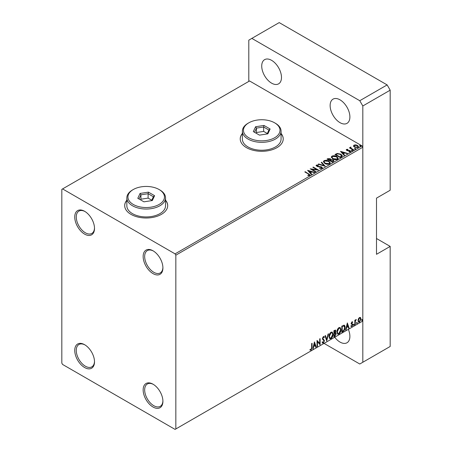 <?xml version="1.0" encoding="UTF-8"?>
<svg xmlns="http://www.w3.org/2000/svg" width="452" height="452" viewBox="0 0 452 452"><rect width="100%" height="100%" fill="white"/><g stroke="black" fill="none" stroke-linecap="round" stroke-linejoin="round"><path stroke-width="0.68" d="M153.03 250.792L153.03 250.792A13.972 8.068 -120 0 0 143.148 256.499A13.972 8.068 -120 0 0 153.03 273.613A13.972 8.068 -120 0 0 162.912 267.906A13.972 8.068 -120 0 0 153.03 250.792M162.906 267.454A12.899 7.447 60 0 1 160.24 272.935A12.899 7.447 60 0 1 153.793 272.296A12.899 7.447 60 0 1 145.363 260.928A12.899 7.447 60 0 1 147.341 250.594A12.899 7.447 60 0 1 153.42 251.024M84.626 211.299L84.626 211.299A13.972 8.068 -120 0 0 74.744 217.005A13.972 8.068 -120 0 0 84.626 234.119A13.972 8.068 -120 0 0 94.508 228.413A13.972 8.068 -120 0 0 84.626 211.299M94.496 227.961A12.899 7.447 60 0 1 91.835 233.441A12.899 7.447 60 0 1 85.383 232.803A12.899 7.447 60 0 1 76.959 221.435A12.899 7.447 60 0 1 78.936 211.101A12.899 7.447 60 0 1 85.01 211.53M84.626 344.707L84.626 344.707A13.972 8.068 -120 0 0 74.744 350.407A13.972 8.068 -120 0 0 84.626 367.527A13.972 8.068 -120 0 0 94.508 361.82A13.972 8.068 -120 0 0 84.626 344.707M94.496 361.368A12.899 7.447 60 0 1 91.835 366.849A12.899 7.447 60 0 1 85.383 366.21A12.899 7.447 60 0 1 76.959 354.843A12.899 7.447 60 0 1 78.936 344.503A12.899 7.447 60 0 1 85.01 344.938M153.03 384.2L153.03 384.2A13.972 8.068 -120 0 0 143.148 389.906A13.972 8.068 -120 0 0 153.03 407.02A13.972 8.068 -120 0 0 162.912 401.314A13.972 8.068 -120 0 0 153.03 384.2M162.906 400.862A12.899 7.447 60 0 1 160.24 406.342A12.899 7.447 60 0 1 153.793 405.704A12.899 7.447 60 0 1 145.363 394.336A12.899 7.447 60 0 1 147.341 384.002A12.899 7.447 60 0 1 153.42 384.432M126.842 200.185A21.498 12.413 0 0 0 124.69 205.592A21.498 12.413 0 0 0 130.99 214.372A21.498 12.413 0 0 0 154.42 217.062A21.498 12.413 0 0 0 167.692 205.592A21.498 12.413 0 0 0 165.539 200.185M126.842 200.36A21.498 12.413 0 0 0 124.695 205.683M242.374 133.481A21.498 12.413 0 0 0 240.227 138.888A21.498 12.413 0 0 0 246.521 147.668A21.498 12.413 0 0 0 269.951 150.358A21.498 12.413 0 0 0 283.223 138.888A21.498 12.413 0 0 0 281.071 133.481M242.374 133.656A21.498 12.413 0 0 0 240.227 138.979M61.822 189.354L61.822 363.137L62.579 364.453L175.077 429.4L175.834 428.959L175.834 255.182L175.077 253.866L62.579 188.919L61.822 189.354M353.537 146.126L353.995 145.12L355.741 144.855L357.521 145.42L358.538 146.714L358.024 147.442L354.521 147.154L353.487 145.855M350.888 147.465L351.147 148.284L353.724 149.844L353.317 150.081L349.424 147.838L350.407 147.928L350.481 147.149L350.921 147.047L350.803 147.889M349.729 148.013L350.407 148.284L350.481 147.149L350.481 147.499L350.921 147.047M346.283 150.013L346.52 149.437L347.865 149.296L347.961 149.629L347.023 149.697L347.153 150.228L350.215 150.652L350.475 151.799L349.102 151.985L348.978 151.64L349.95 151.55L349.825 150.9L347.492 150.742L346.763 150.471L346.52 149.437L346.243 149.832M347.023 149.697L347.153 150.578L347.605 150.725L347.605 150.375M350.775 151.369L350.475 151.799M348.978 151.991L349.95 151.9L349.825 150.9M341.52 156.889L340.288 157.601L334.966 154.533L337.232 153.448L340.966 154.217L342.39 155.867L341.52 156.889M332.373 162.172L327.05 159.098L327.807 158.663L330.35 158.72L330.983 159.658L333.18 159.963L333.926 160.906L332.373 162.172M331 159.522L330.983 160.014L333.18 160.313L333.18 159.963M325.208 166.308L318.185 164.217L318.632 163.963L323.96 165.545L321.219 162.466L321.666 162.212L325.208 166.308M315.931 171.664L315.524 171.901L310.202 168.828L316.835 169.585L312.863 167.291L313.276 167.054L318.592 170.127L311.976 169.376L315.931 171.664M307.885 175.636L309.157 175.455L309.157 175.099L308.354 173.98L304.817 171.941L305.224 171.703L310.072 174.924L309.71 175.416L308.089 175.642L307.885 175.286L309.281 174.997M175.077 253.866L362.058 145.911L249.56 80.965L62.579 188.919M307.614 170.325L314.705 172.37L314.259 172.63L312.01 171.958L310.513 172.822L311.671 174.122L311.225 174.382L307.614 170.325M321.971 168.336L319.615 168.353L319.677 168.003L321.395 168.037L321.671 167.641L321.395 168.387L321.242 167.087L317.716 166.703L316.072 165.585L316.406 165.087L318.332 165.014L318.344 165.387L316.948 165.404L317.084 166.104L321.654 166.856L322.361 167.777L321.971 168.336M316.948 165.404L317.084 166.455L318.022 166.709L318.022 166.359M324.824 163.483L323.366 161.68L324.027 160.692C325.762 160.064 327.384 160.206 328.892 161.11L330.327 162.918L329.649 163.901C327.932 164.511 326.321 164.37 324.824 163.483M332.74 158.918L331.276 157.11L331.937 156.121C333.672 155.499 335.299 155.635 336.802 156.539L338.243 158.353L337.565 159.33C335.842 159.94 334.231 159.805 332.74 158.918M340.492 151.341L347.582 153.392L347.142 153.646L344.887 152.979L343.39 153.838L344.554 155.143L344.108 155.398L340.492 151.341M351.645 150.612L351.543 150.16L352.323 150.217L352.43 150.674L351.645 150.612L351.543 150.16L351.543 150.51L352.323 150.572L352.323 150.217L352.43 150.674M354.78 148.804L354.679 148.346L355.464 148.409L355.566 148.861L354.78 148.804L354.679 148.346L354.679 148.697L355.464 148.759L355.464 148.409L355.566 148.861M359.899 145.849L359.792 145.397L360.577 145.454L360.679 145.906L359.899 145.849L359.792 145.397L359.792 145.747L360.577 145.804L360.577 145.454L360.679 145.906M358.368 318.875L359.476 317.49L360.577 317.598L360.973 318.959L359.476 322.14L358.583 322.225L357.973 320.694L358.368 318.875M360.363 317.417L360.973 318.959M354.837 324.739L354.837 320.248L355.244 320.01L355.244 320.671L356.266 319.496L355.306 321.417L355.244 324.502L354.837 324.739M352.001 321.807L352.786 321.988L352.549 322.513L352.023 322.344L351.724 323.53L352.656 324.084L352.786 324.7L351.927 326.497L351.085 326.378L351.317 325.824L351.876 325.971L352.379 324.96L351.221 323.434L352.001 321.807L352.786 321.988L352.487 321.813L352.266 322.293M352.549 322.513L351.718 322.169L351.323 322.999L351.628 323.174M351.323 322.999L352.656 324.084L352.786 324.7M351.317 325.824L351.876 325.971M352.283 324.587L351.351 324.05M343.876 325.141C344.74 325.338 345.142 326.078 345.079 327.378C345.142 329.112 344.464 330.502 343.04 331.548L341.808 332.26L341.808 326.118L344.339 325.254M335.333 330.022L335.565 330.892L335.068 332.486L336.215 333.745L334.955 336.215L333.892 336.83L333.892 330.683L335.503 330.079L335.87 331.067L335.373 332.661L335.825 332.74M326.728 340.966L325.028 335.808L325.468 335.548L326.768 339.463L328.062 334.056L328.502 333.796L326.728 340.966M317.457 346.322L317.044 346.554L317.044 340.412L319.705 343.458L319.705 338.876L320.112 338.638L320.112 344.786L317.457 341.752L317.457 346.322L317.044 346.204M311.654 347.611L311.654 343.526L312.066 343.288L312.066 347.435L311.095 350.153L310.089 350.023L310.292 349.43L311.089 349.52L311.654 347.611M175.834 428.959L362.815 321.01L362.815 147.228L175.834 255.182M314.451 341.91L316.225 347.029L315.778 347.289L315.236 345.633L313.739 346.498L313.191 348.78L312.744 349.04L314.451 341.91M323.355 343.068L322.666 343.119L322.163 342.418L322.491 341.915L323.327 342.458L324.073 340.989L322.643 339.39L322.434 338.576L323.383 336.593L323.988 336.559L324.412 337.039L324.09 337.604L323.378 337.226L322.841 338.316L324.479 340.757L323.355 343.068L322.525 343.006M322.756 342.35L323.327 342.458M324.09 337.604L323.073 337.051L322.536 338.141L322.841 338.316M328.983 336.621C328.954 334.887 329.627 333.412 331.005 332.197L332.237 332.09L333.073 334.226C333.101 335.966 332.423 337.435 331.033 338.638L329.824 338.734L328.983 336.621M336.893 332.05C336.864 330.316 337.537 328.841 338.915 327.627L340.147 327.519L340.989 329.661C341.011 331.401 340.333 332.87 338.949 334.068L337.734 334.169L336.893 332.05M347.334 322.926L349.102 328.045L348.661 328.305L348.113 326.649L346.616 327.514L346.074 329.796L345.627 330.056L347.334 322.926M353.537 325.056L353.882 324.344L354.221 324.66L353.882 325.367L353.232 324.881M353.882 324.344L354.221 324.66L353.916 324.485L353.577 325.191M356.679 323.242L357.018 322.536L357.357 322.847L357.018 323.559L356.374 323.067M357.018 322.536L357.357 322.847L357.052 322.671L356.713 323.383M361.792 320.287L362.131 319.581L362.476 319.897L362.131 320.604L361.487 320.112M362.131 319.581L362.476 319.897L362.171 319.717L361.832 320.428M362.058 145.911L362.815 147.228M283.223 138.979A21.498 12.413 0 0 0 281.071 133.656M167.686 205.683A21.498 12.413 0 0 0 165.539 200.36M311.761 343.463L311.761 347.26L310.79 349.978L311.095 350.153M310.79 349.978L309.784 349.848M314.383 342.198L316.225 347.029M313.739 346.498L313.434 346.322L314.931 345.458L315.236 345.633M313.434 346.322L312.891 348.605L313.191 348.78M314.485 343.373L314.18 343.198L313.609 345.588L315.061 345.102L314.485 343.373L313.914 345.763M317.044 340.446L319.705 343.458M319.813 338.814L319.813 344.582M317.151 346.147L317.151 341.576L317.457 341.752M322.191 341.74L323.022 342.283M323.83 336.497L324.412 337.039M324.107 336.864L323.864 337.299M323.79 337.429L323.073 337.051L323.79 337.429M322.536 338.141L323.09 338.966M322.784 338.791L323.592 339.288M323.293 339.113L324.479 340.757M324.174 340.582L323.05 342.893M325.265 335.666L326.768 339.463M328.101 334.028L326.564 340.458M332.079 332.017L333.073 334.226M332.768 334.051C332.796 335.791 332.118 337.26 330.728 338.463L331.033 338.638M330.728 338.463L329.677 338.633M331.853 332.695L330.717 332.638L329.09 336.203L329.92 337.983M332.666 334.463L332 332.757L331.022 332.819L329.389 336.378L330.067 338.085L331.022 338.017L332.666 334.463M330.717 332.638L331.022 332.819M329.09 336.203L329.389 336.378M335.565 330.892L335.87 331.067M335.655 332.678L336.215 333.745M335.909 333.57L334.655 336.039L334.955 336.215M334.655 336.039L333.892 336.48M335.35 333.243L334 333.503L334.305 335.96L335.802 333.983L335.158 333.254L334.305 333.678L334.305 335.96M335.158 331.135L334.423 330.661L334 330.904L334.305 333.051L335.463 331.31L334.729 330.836L334.305 331.079L334.305 333.051M334.949 330.553L334.423 330.661L334.949 330.553M334 330.904L334.305 331.079M334 333.503L334.305 333.678M334.859 333.079L335.22 333.124M339.994 327.446L340.989 329.661M340.684 329.485C340.712 331.226 340.028 332.695 338.644 333.892L338.949 334.068M338.644 333.892L337.587 334.068M339.763 328.124L338.627 328.073L337 331.638L337.83 333.412M340.576 329.892L339.915 328.192L338.932 328.248L337.305 331.813L337.977 333.519L338.932 333.446L340.576 329.892M338.627 328.073L338.932 328.248M337 331.638L337.305 331.813M344.181 325.18L344.774 327.203C344.836 328.937 344.158 330.327 342.74 331.372L343.04 331.548M342.74 331.372L341.808 331.909M344.774 327.203L345.079 327.378M343.927 325.869L343.356 325.672L341.91 326.333L341.91 331.22L342.215 331.395L343.752 330.35L344.673 327.61L343.661 325.847L342.215 326.513L342.215 331.395M341.91 326.333L342.215 326.513M343.356 325.672L343.786 325.756M347.26 323.214L349.102 328.045M346.616 327.514L346.317 327.338L347.808 326.474L348.113 326.649M346.317 327.338L345.769 329.621L346.074 329.796M347.362 324.389L347.063 324.214L346.486 326.604L347.938 326.124L347.362 324.389L346.791 326.785M352.244 322.338L351.718 322.169L352.244 322.338M351.831 323.581L352.351 323.909M352.487 324.525L351.622 326.321L351.927 326.497M351.622 326.321L350.78 326.203M351.012 325.649L351.577 325.796M351.046 323.875L351.848 324.378M353.577 324.169L353.916 324.485M354.939 320.185L355.244 320.671M355.877 319.575L356.074 320.089M355.148 320.621L355.306 321.417M355.006 321.242L354.939 324.327L355.244 324.502M356.713 322.355L357.052 322.671M360.668 318.784L359.171 321.965L359.476 322.14M359.171 321.965L358.436 322.118M359.933 317.942L359.171 317.869L358.08 320.287L358.685 321.519M360.566 319.202L360.086 317.999L359.476 318.044L358.379 320.462L358.826 321.632L359.476 321.587L360.566 319.202M359.171 317.869L359.476 318.044M358.08 320.287L358.379 320.462M361.832 319.406L362.171 319.717M305.117 172.116L305.224 171.703M305.224 172.054L310.032 175.093M308.812 175.562L308.812 175.212M307.965 170.72L314.304 172.602M311.468 174.24L310.513 172.822M308.931 171.048L310.145 172.76L311.287 171.743L308.931 171.048L310.145 172.404L311.287 171.743M310.145 172.76L310.145 172.404M310.846 169.195L316.835 169.935L316.835 169.585M313.168 167.466L313.276 167.054M313.276 167.404L317.965 170.116M315.632 171.839L311.976 169.726L311.976 169.376M321.242 167.438L321.395 168.387L319.677 168.359L319.677 168.003M316.106 165.76L316.406 165.087M316.406 165.438L318.332 165.364L318.332 165.014M316.948 165.76L317.084 166.455L316.948 165.76M318.022 166.709L319.055 166.726L319.055 166.376M319.055 166.726L321.654 167.206L321.654 166.856M321.654 167.206L322.332 167.946M318.587 164.336L318.632 163.963M318.632 164.313L323.96 165.895L323.96 165.545M321.423 162.697L321.666 162.212M321.666 162.562L324.926 166.223M323.383 161.861L324.027 160.692M324.027 161.042C325.762 160.415 327.384 160.556 328.892 161.46L328.892 161.11M328.892 161.46L330.316 163.093M324.078 161.985L325.231 163.596L329.09 163.946L329.627 162.94M328.48 161.341L324.587 160.997L324.061 161.799L325.231 163.245L329.09 163.596L329.649 162.76L328.48 161.341M329.09 163.946L329.09 163.596M325.231 163.596L325.231 163.245M327.355 159.273L330.35 159.07L330.35 158.72M330.35 159.07L330.983 160.014M333.18 160.313L333.898 161.076M332.706 161.703L333.237 160.788L332.774 160.194L331.18 160.019L330.259 160.477L332.237 161.969L333.192 160.957M329.92 160.392L330.406 159.528L329.949 158.963L328.005 159.177L329.711 160.517L330.361 159.692M329.711 160.517L329.92 160.042M328.005 159.177L329.711 160.161M332.237 161.969L332.706 161.353M330.259 160.477L332.237 161.618M331.293 157.29L331.937 156.121M331.937 156.471C333.672 155.85 335.299 155.985 336.802 156.889L336.802 156.539M336.802 156.889L338.226 158.522M331.994 157.415L333.147 159.031L337.006 159.375L337.542 158.375M336.395 156.776L332.502 156.426L331.977 157.228L333.147 158.68L337.006 159.025L337.559 158.194L336.395 156.776M337.006 159.375L337.006 159.025M333.147 159.031L333.147 158.68M335.271 154.708L337.232 153.799L337.232 153.448M337.232 153.799L340.966 154.567L340.966 154.217M340.966 154.567L342.367 156.042M341.548 156.437L340.554 154.454L337.514 153.861L335.921 154.612L335.921 154.963L340.147 157.403L341.548 156.437L341.639 155.9M335.921 154.612L340.147 157.053L341.661 155.72L341.661 156.07M340.147 157.403L340.147 157.053M340.842 151.736L347.181 153.623M344.345 155.262L343.39 153.838M341.808 152.064L343.023 153.776L344.164 152.765L341.808 152.064L343.023 153.426L344.164 152.765M343.023 153.776L343.023 153.426M346.52 149.787L347.221 149.629M347.865 149.618L347.865 149.296M347.023 150.047L347.153 150.578L347.023 150.047M347.605 150.725L349.475 150.736L349.475 150.386M349.475 150.736L350.215 151.002L350.215 150.652M350.215 151.002L350.741 151.539M349.95 151.9L349.825 151.25L349.95 151.9M351.645 150.962L351.543 150.51M352.323 150.572L352.43 151.024M349.837 147.951L349.837 147.601M350.888 147.815L351.147 148.284M351.147 148.635L353.419 150.019M354.78 149.154L354.679 148.697M355.464 148.759L355.566 149.211M353.537 146.476L353.995 145.12M353.995 145.471L355.741 145.205L355.741 144.855M355.741 145.205L357.521 145.77L357.521 145.42M357.521 145.77L358.521 146.883M354.153 146.092L354.933 147.267L357.543 147.516L357.877 146.804M357.114 145.657L354.475 145.397L354.125 145.911L354.933 146.917L357.543 147.166L357.905 146.629L357.114 145.657M357.543 147.516L357.543 147.166M354.933 147.267L354.933 146.917M359.899 146.199L359.792 145.747M360.577 145.804L360.679 146.256M340.011 122.656A13.972 8.068 60 0 1 330.887 110.339A13.972 8.068 60 0 1 333.028 99.141A13.972 8.068 60 0 1 340.011 99.835A13.972 8.068 60 0 1 349.142 112.147A13.972 8.068 60 0 1 347 123.345A13.972 8.068 60 0 1 340.011 122.656M271.607 83.157A13.972 8.068 60 0 1 262.476 70.845A13.972 8.068 60 0 1 264.618 59.647A13.972 8.068 60 0 1 271.607 60.342A13.972 8.068 60 0 1 280.732 72.653A13.972 8.068 60 0 1 278.59 83.852A13.972 8.068 60 0 1 271.607 83.157M348.351 329.361A13.972 8.068 60 0 1 347 342.763A13.972 8.068 60 0 1 340.011 342.074A13.972 8.068 60 0 1 334.712 337.232M387.138 84.914L279.206 22.6L251.843 38.397L359.775 100.711L387.138 84.914L390.178 90.18L390.178 190.235L376.499 198.134L376.499 254.306L390.178 246.408L390.178 346.464L362.815 362.261L362.815 105.977L359.775 100.711M390.178 90.18L362.815 105.977M362.815 362.261L359.775 364.013L324.05 343.39M248.803 81.405L248.803 40.155L251.843 38.397M390.178 246.408L376.499 238.509M133.272 204.451A18.272 10.549 0 0 0 159.11 204.451A18.272 10.549 0 0 0 159.115 189.535A18.272 10.549 0 0 0 159.11 189.529L159.872 189.97A19.351 11.17 180 0 1 165.539 197.869A19.351 11.17 180 0 1 153.595 208.191A19.351 11.17 180 0 1 132.509 205.767A19.351 11.17 180 0 1 126.842 197.869A19.351 11.17 180 0 1 132.509 189.97L133.267 189.535A18.272 10.549 0 0 0 133.272 204.451M126.842 197.869L126.842 205.767A19.351 11.17 0 0 0 132.509 213.666A19.351 11.17 0 0 0 153.595 216.09A19.351 11.17 0 0 0 165.539 205.767L165.539 197.869M148.442 192.145L154.584 195.693L152.335 200.541L143.945 201.835L137.798 198.292L140.047 193.445L148.442 192.145L148.12 193.716L140.922 194.829L138.996 198.982M159.872 189.97L159.115 189.535A18.272 10.549 0 0 0 133.267 189.535M151.776 200.219L148.12 198.106L140.922 199.219L140.922 194.829L140.047 193.445M140.922 199.219L140.606 199.908M148.12 198.106L148.12 193.716L153.386 196.756L151.573 200.654M154.584 195.693L153.386 196.756M248.803 137.753A18.272 10.549 0 0 0 274.647 137.753A18.272 10.549 0 0 0 274.647 122.831L275.404 123.266A19.351 11.17 180 0 1 281.071 131.165A19.351 11.17 180 0 1 269.126 141.487A19.351 11.17 180 0 1 248.041 139.069A19.351 11.17 180 0 1 242.374 131.165A19.351 11.17 180 0 1 248.041 123.266L248.803 122.831A18.272 10.549 0 0 0 248.803 137.753M242.374 131.165L242.374 139.069A19.351 11.17 0 0 0 248.041 146.968A19.351 11.17 0 0 0 269.126 149.386A19.351 11.17 0 0 0 281.071 139.069L281.071 131.165M263.974 125.447L270.115 128.989L267.866 133.837L259.476 135.137L253.329 131.588L255.578 126.741L263.974 125.447L263.652 127.012L256.459 128.125L254.532 132.278M275.404 123.266L274.647 122.831A18.272 10.549 0 0 0 248.803 122.831M267.313 133.515L263.652 131.402L256.459 132.515L256.459 128.125L255.578 126.741M256.459 132.515L256.137 133.21M263.652 131.402L263.652 127.012L268.917 130.057L267.109 133.956M270.115 128.989L268.917 130.057M311.761 347.26L312.066 347.435M334.203 333.384L334.508 333.559M342.181 326.18L342.486 326.355M354.939 322.818L355.244 322.994M308.818 174.127L308.818 173.777M327.807 159.014L327.807 158.663M335.768 154.415L335.768 154.064M340.588 157.149L340.588 156.799M348.413 150.719L348.413 150.369M352.419 149.442L352.419 149.092M323.751 337.203L323.446 337.028M332 332.757L331.695 332.582M330.067 338.085L329.762 337.91M339.915 328.192L339.61 328.011M337.977 333.519L337.672 333.344M352.362 322.349L352.057 322.174M351.859 323.643L351.554 323.468M351.498 325.982L351.193 325.807M352.17 324.496L351.871 324.321M360.086 317.999L359.786 317.824M358.826 321.632L358.521 321.457M316.75 165.681L316.75 166.031M329.649 162.76L329.649 163.11M324.061 161.799L324.061 162.149M330.406 159.528L330.406 159.884M333.237 160.788L333.237 161.138M337.559 158.194L337.559 158.545M331.977 157.228L331.977 157.578M346.893 149.883L346.893 150.239M350.125 151.301L350.125 151.652M357.905 146.629L357.905 146.979M354.125 145.911L354.125 146.262"/></g></svg>

